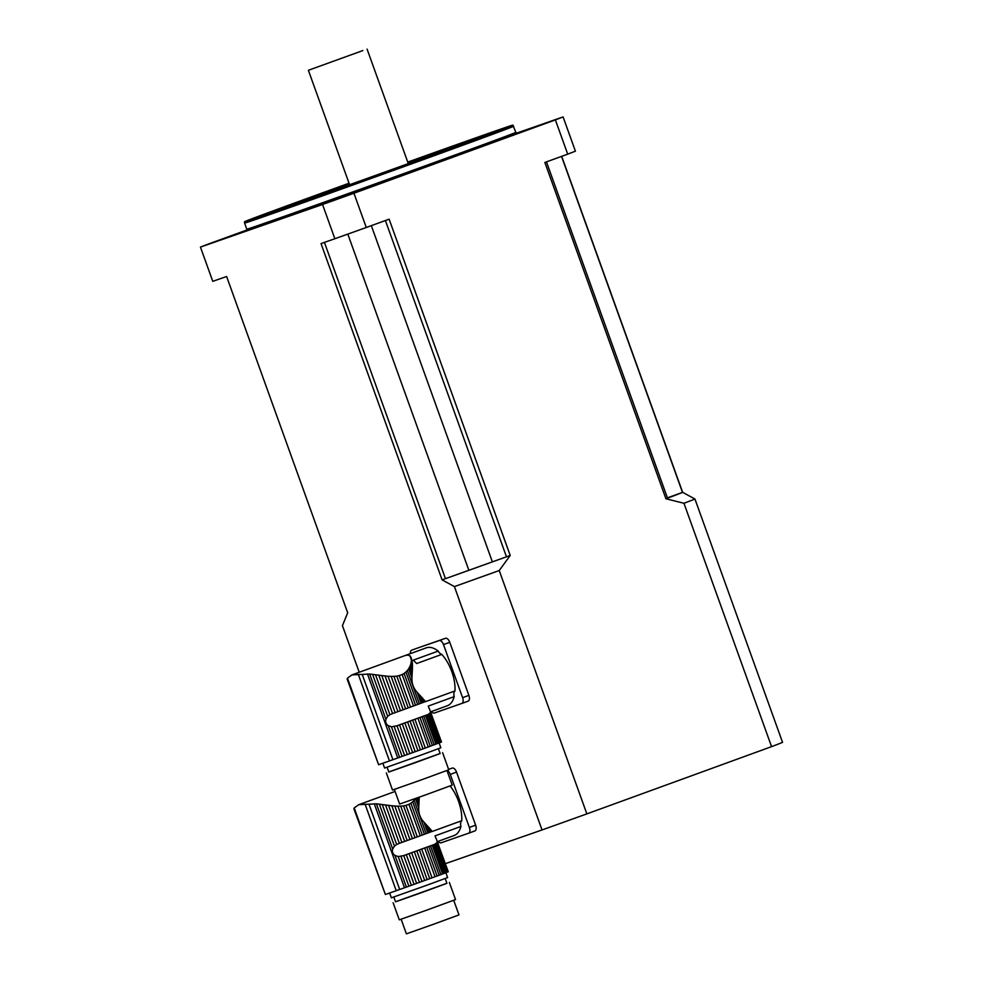 <?xml version="1.0" encoding="UTF-8"?>
<svg xmlns="http://www.w3.org/2000/svg" width="983" height="983" viewBox="0 0 983 983"><rect width="100%" height="100%" fill="white"/><g stroke="black" fill="none" stroke-linecap="round" stroke-linejoin="round"><path stroke-width="1.47" d="M424.091 699.896L424.791 701.837L425.553 701.641L422.186 697.783L423.784 702.218L421.08 703.214L417.148 692.315L419.778 695.214L422.469 702.698M422.186 697.783L419.778 695.214M424.791 701.837L423.784 702.218M417.148 692.315C413.413 688.247 411.693 683.443 411.963 677.926L408.658 668.723L407.355 670.492L419.36 703.853L421.08 703.214M407.355 670.492L405.918 672.003L417.615 704.492L419.36 703.853M405.918 672.003L404.099 673.441L415.551 705.241L417.615 704.492M404.099 673.441L402.17 674.535L413.499 705.991L415.551 705.241M402.17 674.535L399.209 675.616L410.538 707.072L413.499 705.991M399.209 675.616L396.776 676.107L408.228 707.907L410.538 707.072M396.776 676.107L393.937 676.365L405.635 708.854L408.228 707.907M393.937 676.365L391.16 676.39L403.165 709.751L405.635 708.854M391.16 676.39L388.027 676.23L400.45 710.734L403.165 709.751M388.027 676.23L385.053 675.96L397.894 711.643L400.45 710.734M385.053 675.96L381.785 675.579L395.129 712.65L397.894 711.643M381.785 675.579L378.762 675.186L392.573 713.56L395.129 712.65M378.762 675.186L375.518 674.756L389.895 714.69L392.573 713.56M437.226 743.664L438.529 743.185L428.183 714.444L426.88 714.924L437.226 743.664L435.825 744.18L425.479 715.452L423.771 716.079L434.117 744.819L432.36 745.458L422.014 716.718L419.95 717.479L430.296 746.22L428.256 746.957L417.91 718.229L414.937 719.298L425.295 748.038L422.985 748.874L412.639 720.146L410.034 721.08L420.38 749.82L417.922 750.717L407.576 721.977L404.849 722.96L415.195 751.7L412.651 752.622L402.305 723.881L399.528 724.876L409.874 753.617L407.318 754.526L396.972 725.798L391.443 726.769L388.224 725.638C385.95 724.041 385.189 721.915 385.914 719.249L387.683 716.324L372.582 674.387L375.518 674.756M387.683 716.324L389.895 714.69M372.582 674.387L369.645 674.043L385.914 719.249M412.307 662.616L412.455 664.84L411.324 661.719L411.447 660.232L412.307 662.616L411.066 657.455M411.521 659.163L410.968 657.455M412.455 667.58L412.344 670.443L410.439 665.147L410.968 663.464L412.455 667.58L412.455 664.84M408.658 668.723L409.628 667.015L412.135 673.982L412.344 670.443M412.135 673.982L411.963 677.926M425.553 701.641L455.006 690.926A6.5 3.354 -110 0 0 454.171 696.652A30.805 15.912 70 0 1 447.29 705.757L430.64 711.827M405.315 655.477L426.217 647.871A30.805 15.912 70 0 1 438.209 651.078L413.106 660.207A30.805 15.912 70 0 1 416.669 663.537L441.76 654.395A30.805 15.912 70 0 1 455.006 690.926M405.389 655.452L408.289 655.047L410.23 656.337M411.127 657.627L410.058 655.858L411.447 660.232M429.338 708.485L441.367 742.091M441.514 742.018L429.915 710.254M410.968 663.464L411.238 661.51M428.183 714.444L430.308 712.626L440.396 742.472L438.529 743.185M429.19 714.063L439.536 742.804M382.854 763.238L384.586 768.042L420.319 755.362L440.839 747.78L439.106 742.964M410.439 665.147L409.628 667.015M425.479 715.452L426.88 714.924M434.117 744.819L435.825 744.18M422.014 716.718L423.771 716.079M430.296 746.22L432.36 745.458M417.91 718.229L419.95 717.479M425.295 748.038L428.256 746.957M412.639 720.146L414.937 719.298M420.38 749.82L422.985 748.874M407.576 721.977L410.034 721.08M415.195 751.7L417.922 750.717M402.305 723.881L404.849 722.96M409.874 753.617L412.651 752.622M396.972 725.798L399.528 724.876M394.183 726.621L404.591 755.509L407.318 754.526M404.591 755.509L402.108 756.406L391.443 726.769M388.224 725.638L399.614 757.291L402.108 756.406M399.614 757.291L389.465 760.928A181.941 1.094 -19.8 0 1 378.615 764.713L347.134 679.032M347.65 679.437L347.454 678.147L351.939 674.916L369.645 674.043M438.418 748.739L440.163 753.556L414.531 762.955L388.801 772.048L387.056 767.219M388.776 771.974L440.138 753.482M446.958 770.512L452.217 785.134L425.983 794.755L399.626 804.069L394.367 789.447M386.344 772.933L392.512 790.049L420.699 780.097L448.764 769.8L442.608 752.671M454.171 696.652L428.269 706.089M443.493 644.59A5.198 2.691 -110 0 0 439.192 640.584L445.471 638.299A5.198 2.691 70 0 1 449.772 642.304L443.493 644.59L462.6 697.672L468.879 695.386A5.198 2.691 70 0 1 468.117 701.149A5.198 2.691 70 0 1 468.105 701.162L461.863 703.435M449.772 642.304L468.879 695.386M468.117 701.149L461.838 703.435A5.198 2.691 -110 0 0 461.838 703.435L434.314 713.044A5.198 2.691 -110 0 1 431.377 711.557M445.471 638.299L417.959 647.908A5.198 2.691 70 0 1 417.959 647.908L411.68 650.181A5.198 2.691 -110 0 0 411.668 650.193A5.198 2.691 -110 0 0 410.378 653.634M439.192 640.584L417.935 647.908A5.198 2.691 70 0 0 417.922 647.92M438.209 651.078A6.5 3.354 -110 0 0 441.76 654.395M461.838 703.435A5.198 2.691 -110 0 0 462.6 697.672M430.849 829.677L431.549 831.618L432.323 831.434L428.957 827.575L430.542 831.999L427.838 833.006L423.919 822.095L426.548 825.007L429.239 832.49M428.957 827.575L426.548 825.007M431.549 831.618L430.542 831.999M415.416 798.503L414.126 800.285L426.131 833.633L427.838 833.006M423.919 822.095C420.183 818.028 418.451 813.236 418.733 807.707L415.428 798.54M414.126 800.285L412.688 801.796L424.373 834.272L426.131 833.633M412.688 801.796L410.857 803.222L422.309 835.034L424.373 834.272M410.857 803.222L408.94 804.315L420.269 835.783L422.309 835.034M408.94 804.315L405.979 805.396L417.308 836.865L420.269 835.783M405.979 805.396L403.546 805.888L414.998 837.7L417.308 836.865M403.546 805.888L400.708 806.146L412.405 838.634L414.998 837.7M400.708 806.146L397.931 806.183L409.936 839.531L412.405 838.634M397.931 806.183L394.797 806.023L407.208 840.514L409.936 839.531M394.797 806.023L391.812 805.753L404.664 841.436L407.208 840.514M391.812 805.753L388.543 805.372L401.887 842.431L404.664 841.436M388.543 805.372L385.52 804.979L399.344 843.353L401.887 842.431M385.52 804.979L382.276 804.549L396.653 844.483L399.344 843.353M443.984 873.457L445.299 872.965L434.953 844.225L433.638 844.716L443.984 873.457L442.596 873.973L432.237 845.233L430.529 845.859L440.876 874.6L439.131 875.239L428.785 846.51L426.72 847.26L437.066 876L435.014 876.75L424.668 848.01L421.707 849.091L432.053 877.831L429.743 878.667L419.397 849.926L416.804 850.873L427.15 879.601L424.681 880.498L414.334 851.757L411.619 852.74L421.965 881.481L419.409 882.402L409.063 853.662L406.298 854.657L416.645 883.398L414.089 884.319L403.743 855.579L398.213 856.562L394.982 855.419C392.721 853.822 391.959 851.696 392.684 849.029L394.441 846.105L379.352 804.168L382.276 804.549M394.441 846.105L396.653 844.483M379.352 804.168L376.415 803.836L392.684 849.029M419.225 797.373L418.733 807.707M432.323 831.434L461.764 820.707A6.5 3.354 -110 0 0 460.929 826.445A30.805 15.912 70 0 1 454.06 835.55L437.41 841.608M450.079 785.97A30.805 15.912 70 0 1 461.764 820.707M436.108 838.266L448.137 871.872M448.273 871.798L436.673 840.035M434.953 844.225L437.079 842.406L447.167 872.265L445.299 872.965M435.948 843.844L446.294 872.585M418.156 797.569L419.102 800.223M416.841 798.036L418.905 803.775M389.624 893.019L391.357 897.823L427.077 885.142L447.609 877.573L445.877 872.744M432.237 845.233L433.638 844.716M440.876 874.6L442.596 873.973M428.785 846.51L430.529 845.859M437.066 876L439.131 875.239M424.668 848.01L426.72 847.26M432.053 877.831L435.014 876.75M419.397 849.926L421.707 849.091M427.15 879.601L429.743 878.667M414.334 851.757L416.804 850.873M421.965 881.481L424.681 880.498M409.063 853.662L411.619 852.74M416.645 883.398L419.409 882.402M403.743 855.579L406.298 854.657M400.953 856.414L411.349 885.302L414.089 884.319M411.349 885.302L408.879 886.187L398.213 856.562M394.982 855.419L406.384 887.084L408.879 886.187M406.384 887.084L396.235 890.709A181.941 1.094 -19.8 0 1 385.385 894.493L353.905 808.812M354.421 809.218L354.212 807.928L358.709 804.708L376.415 803.836M445.188 878.519L446.921 883.336L421.302 892.736L395.559 901.829L393.827 897.012M395.535 901.767L446.896 883.275M453.716 900.305L458.987 914.915L432.741 924.536L406.397 933.85L401.138 919.24M393.114 902.713L399.282 919.83L427.47 909.877L455.534 899.58L449.366 882.464M460.929 826.445L435.039 835.869M452.241 768.092L448.604 769.357L452.241 768.092A5.198 2.691 70 0 1 456.53 772.097L450.263 774.383L469.37 827.453L475.637 825.167A5.198 2.691 70 0 1 474.887 830.942A5.198 2.691 70 0 1 474.863 830.942L468.621 833.215M456.53 772.097L475.637 825.167M474.887 830.942L468.608 833.228A5.198 2.691 -110 0 0 468.608 833.228L441.072 842.824A5.198 2.691 -110 0 1 438.148 841.337M468.608 833.228A5.198 2.691 -110 0 0 469.37 827.453M450.263 774.383A5.198 2.691 -110 0 0 447.154 770.439M561.686 156.334L682.632 492.299L694.944 499.02L782.554 742.374A188.466 1.13 160.2 0 1 771.569 746.638L683.959 503.271L665.933 498.762L544.865 162.465L567.707 154.147L555.383 119.901L353.954 193.246L366.278 227.491L389.121 219.172L510.202 555.469L499.229 570.533L586.851 813.887A188.466 1.13 160.2 0 1 542.026 829.959L445.348 863.676M771.569 746.638L586.851 813.887M567.707 154.147A194.966 1.167 160.2 0 0 575.411 151.161L563.087 116.916L516.616 133.135M246.819 230.034L208.138 244.116A194.966 1.167 -19.8 0 0 200.446 247.102L322.547 204.501L334.871 238.734L321.023 243.575L442.104 579.872L454.416 586.593L542.026 829.959M359.213 672.261L342.428 625.655L347.699 612.814L226.618 276.506L212.77 281.335L200.446 247.102M546.462 161.888L667.531 498.172A178.07 1.069 -19.8 0 0 682.485 492.372L667.42 497.865M324.415 242.396L445.471 578.668L506.478 556.808A178.07 1.069 -19.8 0 1 445.471 578.668A178.07 1.069 160.2 0 1 442.104 579.872M366.278 227.491A194.966 1.167 160.2 0 1 334.871 238.734M322.547 204.501A194.966 1.167 -19.8 0 0 353.954 193.246M353.315 193.258L332.893 200.643L353.315 193.258M555.383 119.901A194.966 1.167 -19.8 0 0 563.087 116.916M526.753 130.1L547.175 122.715L526.753 130.1M236.768 233.917L216.346 241.302L236.768 233.917M349.051 183.231A142.633 0.848 -19.8 0 0 244.484 221.765A142.633 0.848 -19.8 0 0 378.971 174.249A142.633 0.848 -19.8 0 0 512.88 125.136A142.633 0.848 -19.8 0 0 493.441 131.661A142.633 0.848 -19.8 0 0 407.748 162.097M407.773 162.17A129.977 0.774 160.2 0 1 500.974 129.424A129.977 0.774 160.2 0 1 411.717 162.355A129.977 0.774 160.2 0 1 274.097 211.529A129.977 0.774 160.2 0 1 256.391 217.476A129.977 0.774 160.2 0 1 349.076 183.305M513.642 126.242L513.642 126.242A142.977 0.86 160.2 0 1 379.413 175.478A142.977 0.86 160.2 0 1 244.595 223.104L246.794 229.223A142.977 0.86 -19.8 0 0 381.613 181.585A142.977 0.86 -19.8 0 0 515.842 132.349L512.88 125.136M561.526 156.395L682.485 492.372A178.07 1.069 160.2 0 0 682.632 492.299M385.41 220.524L506.478 556.808A178.07 1.069 160.2 0 0 510.202 555.469M667.531 498.172A178.07 1.069 160.2 0 1 665.933 498.762M362.838 50.575L308.379 70.285L362.838 50.575M499.229 570.533A188.466 1.13 160.2 0 1 454.416 586.593M694.944 499.02A188.466 1.13 160.2 0 1 683.959 503.271M367.507 673.982L397.746 757.967M362.199 674.363L392.917 759.699M358.304 674.363L389.465 760.928M347.454 678.147L378.615 764.713M429.436 713.965L396.247 726.056M374.277 803.762L404.505 887.747M368.969 804.143L399.688 889.48M365.074 804.143L396.235 890.709M354.212 807.928L385.385 894.493M436.206 843.758L403.018 855.837M517.144 133.209A144.28 0.86 160.2 0 1 354.838 192.607A144.28 0.86 160.2 0 1 260.888 225.107M371.328 225.648L492.323 561.748M347.822 234.101L468.817 570.177M428.527 706.838L429.153 708.559M351.939 674.916L405.242 655.501M435.297 836.619L435.911 838.352M358.709 804.696L395.092 791.45M246.291 230.735L246.794 229.223M515.842 132.349L517.205 133.197M244.484 221.765L244.595 223.104M408.289 163.596L367.089 49.15M349.579 184.73L308.379 70.285"/></g></svg>
